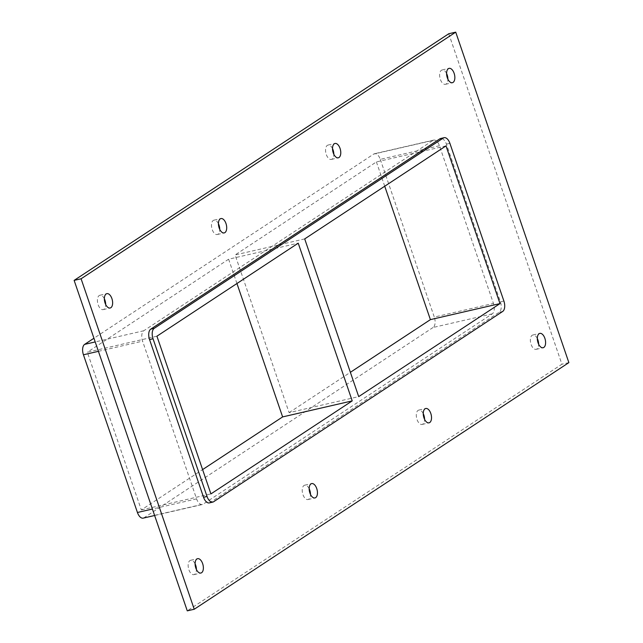 <?xml version="1.0" encoding="UTF-8"?>
<svg xmlns="http://www.w3.org/2000/svg" width="643" height="643" viewBox="0 0 643 643"><rect width="100%" height="100%" fill="white"/><g stroke="black" fill="none" stroke-linecap="round" stroke-linejoin="round"><path stroke-width="0.48" stroke-dasharray="3.21 2.41" d="M104.359 298.778A7.362 3.89 77 0 0 99.882 295.258A7.362 3.89 77 0 0 99.183 295.563A7.362 3.89 77 0 0 97.921 304.002A7.362 3.89 77 0 0 103.193 309.613A7.362 3.89 77 0 0 103.893 309.307A7.362 3.89 77 0 0 105.677 304.485M309.179 488.712A7.362 3.89 77 0 0 304.702 485.192A7.362 3.89 77 0 0 304.002 485.497A7.362 3.89 77 0 0 302.74 493.928A7.362 3.89 77 0 0 308.005 499.539A7.362 3.89 77 0 0 308.704 499.233A7.362 3.89 77 0 0 310.489 494.419M218.435 223.684A7.362 3.89 77 0 0 213.958 220.163A7.362 3.89 77 0 0 213.259 220.469A7.362 3.89 77 0 0 211.997 228.9A7.362 3.89 77 0 0 217.262 234.51A7.362 3.89 77 0 0 217.969 234.205A7.362 3.89 77 0 0 219.753 229.39M423.247 413.61A7.362 3.89 77 0 0 418.778 410.089A7.362 3.89 77 0 0 418.079 410.395A7.362 3.89 77 0 0 416.817 418.834A7.362 3.89 77 0 0 422.081 424.436A7.362 3.89 77 0 0 422.781 424.139A7.362 3.89 77 0 0 424.565 419.316M332.511 148.581A7.362 3.89 77 0 0 328.034 145.061A7.362 3.89 77 0 0 327.335 145.366A7.362 3.89 77 0 0 326.073 153.806A7.362 3.89 77 0 0 331.338 159.416A7.362 3.89 77 0 0 332.037 159.11A7.362 3.89 77 0 0 333.821 154.288M195.102 563.807A7.362 3.89 77 0 0 190.625 560.286A7.362 3.89 77 0 0 189.926 560.592A7.362 3.89 77 0 0 188.664 569.031A7.362 3.89 77 0 0 193.929 574.641A7.362 3.89 77 0 0 194.628 574.336A7.362 3.89 77 0 0 196.412 569.513M446.588 73.487A7.362 3.89 77 0 0 442.111 69.966A7.362 3.89 77 0 0 441.411 70.272A7.362 3.89 77 0 0 440.15 78.703A7.362 3.89 77 0 0 445.414 84.313A7.362 3.89 77 0 0 446.113 84.008A7.362 3.89 77 0 0 447.898 79.193M537.323 338.515A7.362 3.89 77 0 0 532.854 334.995A7.362 3.89 77 0 0 532.147 335.292A7.362 3.89 77 0 0 530.885 343.732A7.362 3.89 77 0 0 536.158 349.342A7.362 3.89 77 0 0 536.857 349.036A7.362 3.89 77 0 0 538.641 344.222M236.946 283.515L228.627 259.209L298.223 243.175M304.702 238.907L235.105 254.941L289.101 412.645L358.698 396.618M446.001 145.889L376.404 161.923L235.105 254.941M156.924 336.193L87.327 352.227L141.323 509.931L202.593 469.599M141.323 509.931L210.92 493.904M289.101 412.645L350.379 372.313M448.766 33.749L561.91 364.219L187.274 610.85M432.876 140.439A8.415 4.445 -103 0 1 433.671 140.094A8.415 4.445 -103 0 1 439.45 145.736L493.446 303.44A8.415 4.445 -103 0 1 492.249 313.856L203.164 504.16A8.415 4.445 -103 0 1 202.368 504.506A8.415 4.445 -103 0 1 196.589 498.872L142.593 341.16A8.415 4.445 -103 0 1 143.791 330.751L432.876 140.439L373.72 154.071L93.942 338.25M209.329 502.906A8.415 4.445 77 0 0 210.124 502.561L499.209 312.249A8.415 4.445 77 0 0 500.407 301.84L446.411 144.128A8.415 4.445 77 0 0 440.632 138.494M568.87 362.62L561.91 364.219M228.627 259.209L87.327 352.227M143.212 518.129A8.415 4.445 77 0 0 144.008 517.784L203.164 504.16M439.45 145.736L380.294 159.36A8.415 4.445 77 0 0 374.515 153.717A8.415 4.445 77 0 0 373.72 154.071M380.294 159.36L434.29 317.063L493.446 303.44M492.249 313.856L433.093 327.48A8.415 4.445 77 0 0 434.29 317.063M433.093 327.48L144.008 517.784M384.731 186.229L376.404 161.923M210.124 502.561L213.605 501.757M196.589 498.872L152.415 509.039M98.419 351.335L142.593 341.16M502.681 311.453L499.209 312.249M143.791 330.751L95.204 341.939M500.407 301.84L503.887 301.037M449.891 143.333L446.411 144.128M103.193 309.613L110.146 308.005M99.882 295.258L106.842 293.658M308.005 499.539L314.966 497.939M304.702 485.192L311.662 483.584M217.262 234.51L224.222 232.911M213.958 220.163L220.919 218.564M422.081 424.436L429.042 422.837M418.778 410.089L425.738 408.49M331.338 159.416L338.298 157.808M328.034 145.061L334.995 143.461M193.929 574.641L200.889 573.034M190.625 560.286L197.586 558.687M445.414 84.313L452.375 82.714M442.111 69.966L449.071 68.359M536.158 349.342L543.118 347.742M532.854 334.995L539.807 333.387M202.368 504.506L154.633 515.501M433.671 140.094L374.515 153.717"/><path stroke-width="0.96" d="M110.853 307.708A7.362 3.89 -103 0 1 110.146 308.005A7.362 3.89 -103 0 1 104.705 301.704A7.362 3.89 -103 0 1 106.842 293.658A7.362 3.89 -103 0 1 112.115 299.268A7.362 3.89 -103 0 1 110.853 307.708M105.677 304.485A7.362 3.89 77 0 0 104.359 298.778M315.665 497.634A7.362 3.89 -103 0 1 314.966 497.939A7.362 3.89 -103 0 1 309.516 491.638A7.362 3.89 -103 0 1 311.662 483.584A7.362 3.89 -103 0 1 316.927 489.194A7.362 3.89 -103 0 1 315.665 497.634M310.489 494.419A7.362 3.89 77 0 0 309.179 488.712M224.921 232.605A7.362 3.89 -103 0 1 224.222 232.911A7.362 3.89 -103 0 1 218.781 226.609A7.362 3.89 -103 0 1 220.919 218.564A7.362 3.89 -103 0 1 226.183 224.166A7.362 3.89 -103 0 1 224.921 232.605M219.753 229.39A7.362 3.89 77 0 0 218.435 223.684M429.741 422.531A7.362 3.89 -103 0 1 429.042 422.837A7.362 3.89 -103 0 1 423.592 416.535A7.362 3.89 -103 0 1 425.738 408.49A7.362 3.89 -103 0 1 431.003 414.1A7.362 3.89 -103 0 1 429.741 422.531M424.565 419.316A7.362 3.89 77 0 0 423.247 413.61M338.998 157.503A7.362 3.89 -103 0 1 338.298 157.808A7.362 3.89 -103 0 1 332.857 151.507A7.362 3.89 -103 0 1 334.995 143.461A7.362 3.89 -103 0 1 340.26 149.072A7.362 3.89 -103 0 1 338.998 157.503M333.821 154.288A7.362 3.89 77 0 0 332.511 148.581M201.589 572.728A7.362 3.89 -103 0 1 200.889 573.034A7.362 3.89 -103 0 1 195.44 566.732A7.362 3.89 -103 0 1 197.586 558.687A7.362 3.89 -103 0 1 202.85 564.297A7.362 3.89 -103 0 1 201.589 572.728M196.412 569.513A7.362 3.89 77 0 0 195.102 563.807M453.074 82.408A7.362 3.89 -103 0 1 452.375 82.714A7.362 3.89 -103 0 1 446.933 76.413A7.362 3.89 -103 0 1 449.071 68.359A7.362 3.89 -103 0 1 454.336 73.969A7.362 3.89 -103 0 1 453.074 82.408M447.898 79.193A7.362 3.89 77 0 0 446.588 73.487M543.817 347.437A7.362 3.89 -103 0 1 543.118 347.742A7.362 3.89 -103 0 1 537.669 341.441A7.362 3.89 -103 0 1 539.807 333.387A7.362 3.89 -103 0 1 545.079 338.998A7.362 3.89 -103 0 1 543.817 347.437M538.641 344.222A7.362 3.89 77 0 0 537.323 338.515M352.219 400.886L298.223 243.175L156.924 336.193L210.92 493.904L352.219 400.886L282.623 416.913L236.946 283.515M499.997 303.6L446.001 145.889L304.702 238.907L358.698 396.618L499.997 303.6L430.4 319.627L384.731 186.229M202.593 469.599L282.623 416.913M350.379 372.313L430.4 319.627M194.234 609.251L187.274 610.85L74.13 280.38L448.766 33.749L455.726 32.15L568.87 362.62L194.234 609.251L81.09 278.781L455.726 32.15M439.836 138.84L443.316 138.036A8.415 4.445 -103 0 1 444.112 137.69L440.632 138.494A8.415 4.445 77 0 0 439.836 138.84L150.751 329.144A8.415 4.445 77 0 0 149.554 339.56L203.55 497.264A8.415 4.445 77 0 0 209.329 502.906L212.809 502.103A8.415 4.445 -103 0 1 207.03 496.468L203.55 497.264M81.09 278.781L74.13 280.38M444.112 137.69A8.415 4.445 -103 0 1 449.891 143.333L503.887 301.037A8.415 4.445 -103 0 1 502.681 311.453L213.605 501.757A8.415 4.445 -103 0 1 212.809 502.103M152.415 509.039L137.433 512.495A8.415 4.445 77 0 0 143.212 518.129L154.633 515.501M149.554 339.56L153.034 338.757L207.03 496.468M137.433 512.495L83.437 354.783L98.419 351.335M153.034 338.757A8.415 4.445 -103 0 1 154.232 328.34L150.751 329.144M95.204 341.939L84.635 344.375A8.415 4.445 77 0 0 83.437 354.783M443.316 138.036L154.232 328.34M84.635 344.375L93.942 338.25"/></g></svg>
